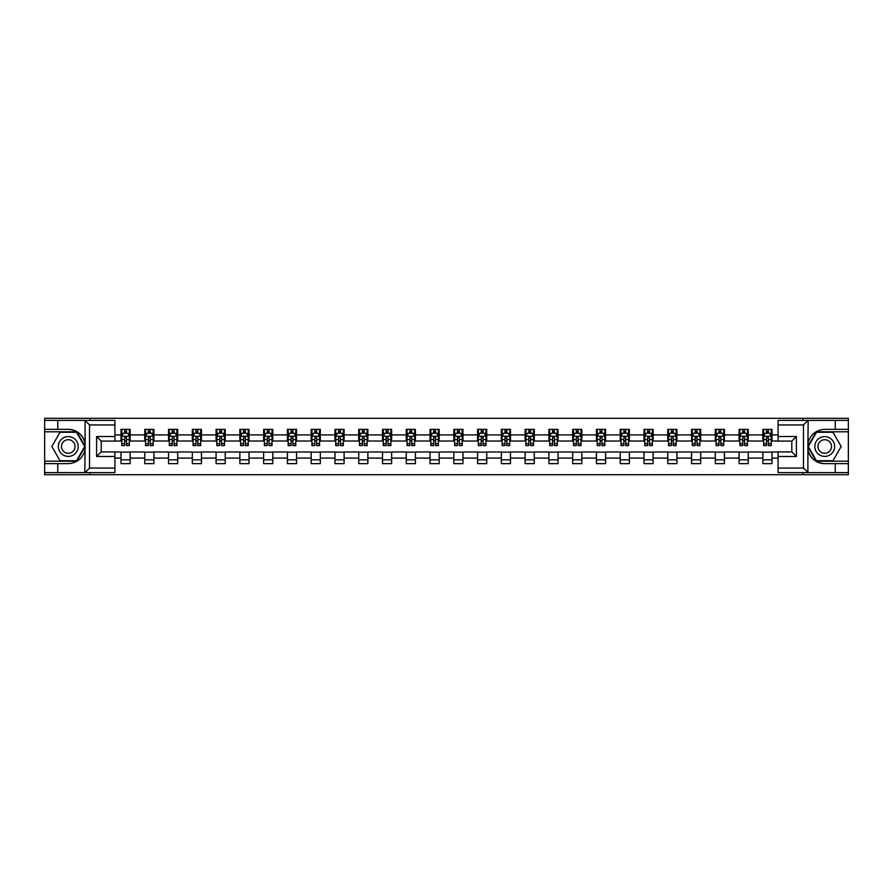 <?xml version="1.0" encoding="UTF-8"?>
<svg xmlns="http://www.w3.org/2000/svg" width="893" height="893" viewBox="0 0 893 893"><rect width="100%" height="100%" fill="white"/><g stroke="black" fill="none" stroke-linecap="round" stroke-linejoin="round"><path stroke-width="1.34" d="M114.907 424.934L89.523 424.934L84.824 420.369L114.907 420.369L114.907 441.086L101.188 441.086L101.188 451.914L114.907 451.914L114.907 472.631L84.824 472.631L85.092 449.815C82.725 458.377 77.122 462.987 68.27 463.646L44.65 463.646L44.65 474.696L848.35 474.696L848.35 431.799L816.235 431.799L807.752 446.5L816.235 461.201L848.35 461.201M778.093 468.066L803.477 468.066L808.176 472.631L778.093 472.631L778.093 451.914L791.812 451.914L791.812 441.086L778.093 441.086L778.093 420.369L808.176 420.369L807.908 443.185C810.275 434.623 815.878 430.013 824.73 429.354L848.35 429.354L848.35 418.304L802.941 418.304L802.941 420.369M802.941 418.304L44.65 418.304L44.65 461.201L76.765 461.201L85.248 446.5L76.765 431.799L44.65 431.799M802.941 472.631L802.941 474.696M90.059 474.696L90.059 472.631M90.059 420.369L90.059 418.304M778.093 441.019L771.999 441.019L771.999 429.354L762.856 429.354L762.856 434.913L748.234 434.913L748.234 429.354L739.091 429.354L739.091 434.913L724.457 434.913L724.457 429.354L715.315 429.354L715.315 434.913L700.681 434.913L700.681 429.354L691.539 429.354L691.539 434.913L676.916 434.913L676.916 429.354L667.774 429.354L667.774 434.913L653.14 434.913L653.14 429.354L643.998 429.354L643.998 434.913L629.364 434.913L629.364 429.354L620.222 429.354L620.222 434.913L605.599 434.913L605.599 429.354L596.446 429.354L596.446 434.913L581.823 434.913L581.823 429.354L572.681 429.354L572.681 434.913L558.047 434.913L558.047 429.354L548.905 429.354L548.905 434.913L534.271 434.913L534.271 429.354L525.129 429.354L525.129 434.913L510.506 434.913L510.506 429.354L501.364 429.354L501.364 434.913L486.73 434.913L486.73 429.354L477.588 429.354L477.588 434.913L462.954 434.913L462.954 429.354L453.811 429.354L453.811 434.913L439.189 434.913L439.189 429.354L430.046 429.354L430.046 434.913L415.412 434.913L415.412 429.354L406.27 429.354L406.27 434.913L391.636 434.913L391.636 429.354L382.494 429.354L382.494 434.913L367.871 434.913L367.871 429.354L358.729 429.354L358.729 434.913L344.095 434.913L344.095 429.354L334.953 429.354L334.953 434.913L320.319 434.913L320.319 429.354L311.177 429.354L311.177 434.913L296.554 434.913L296.554 429.354L287.401 429.354L287.401 434.913L272.778 434.913L272.778 429.354L263.636 429.354L263.636 434.913L249.002 434.913L249.002 429.354L239.86 429.354L239.86 434.913L225.226 434.913L225.226 429.354L216.084 429.354L216.084 434.913L201.461 434.913L201.461 429.354L192.319 429.354L192.319 434.913L177.685 434.913L177.685 429.354L168.543 429.354L168.543 434.913L153.909 434.913L153.909 429.354L144.766 429.354L144.766 434.913L130.144 434.913L130.144 429.354L121.002 429.354L121.002 434.913L114.907 434.913M771.999 434.913L778.093 434.913M778.093 458.087L771.999 458.087L771.999 463.646L762.856 463.646L762.856 458.087L748.234 458.087L748.234 463.646L739.091 463.646L739.091 458.087L724.457 458.087L724.457 463.646L715.315 463.646L715.315 458.087L700.681 458.087L700.681 463.646L691.539 463.646L691.539 458.087L676.916 458.087L676.916 463.646L667.774 463.646L667.774 458.087L653.14 458.087L653.14 463.646L643.998 463.646L643.998 458.087L629.364 458.087L629.364 463.646L620.222 463.646L620.222 458.087L605.599 458.087L605.599 463.646L596.446 463.646L596.446 458.087L581.823 458.087L581.823 463.646L572.681 463.646L572.681 458.087L558.047 458.087L558.047 463.646L548.905 463.646L548.905 458.087L534.271 458.087L534.271 463.646L525.129 463.646L525.129 458.087L510.506 458.087L510.506 463.646L501.364 463.646L501.364 458.087L486.73 458.087L486.73 463.646L477.588 463.646L477.588 458.087L462.954 458.087L462.954 463.646L453.811 463.646L453.811 458.087L439.189 458.087L439.189 463.646L430.046 463.646L430.046 458.087L415.412 458.087L415.412 463.646L406.27 463.646L406.27 458.087L391.636 458.087L391.636 463.646L382.494 463.646L382.494 458.087L367.871 458.087L367.871 463.646L358.729 463.646L358.729 458.087L344.095 458.087L344.095 463.646L334.953 463.646L334.953 458.087L320.319 458.087L320.319 463.646L311.177 463.646L311.177 458.087L296.554 458.087L296.554 463.646L287.401 463.646L287.401 458.087L272.778 458.087L272.778 463.646L263.636 463.646L263.636 458.087L249.002 458.087L249.002 463.646L239.86 463.646L239.86 458.087L225.226 458.087L225.226 463.646L216.084 463.646L216.084 458.087L201.461 458.087L201.461 463.646L192.319 463.646L192.319 458.087L177.685 458.087L177.685 463.646L168.543 463.646L168.543 458.087L153.909 458.087L153.909 463.646L144.766 463.646L144.766 458.087L130.144 458.087L130.144 463.646L121.002 463.646L121.002 458.087L114.907 458.087M762.856 434.913L762.856 441.019L748.234 441.019L748.234 434.913M748.234 458.087L748.234 451.981L762.856 451.981L762.856 458.087M739.091 434.913L739.091 441.019L724.457 441.019L724.457 434.913M724.457 458.087L724.457 451.981L739.091 451.981L739.091 458.087M715.315 434.913L715.315 441.019L700.681 441.019L700.681 434.913M700.681 458.087L700.681 451.981L715.315 451.981L715.315 458.087M691.539 434.913L691.539 441.019L676.916 441.019L676.916 434.913M676.916 458.087L676.916 451.981L691.539 451.981L691.539 458.087M667.774 434.913L667.774 441.019L653.14 441.019L653.14 434.913M653.14 458.087L653.14 451.981L667.774 451.981L667.774 458.087M643.998 434.913L643.998 441.019L629.364 441.019L629.364 434.913M629.364 458.087L629.364 451.981L643.998 451.981L643.998 458.087M620.222 434.913L620.222 441.019L605.599 441.019L605.599 434.913M605.599 458.087L605.599 451.981L620.222 451.981L620.222 458.087M596.446 434.913L596.446 441.019L581.823 441.019L581.823 434.913M581.823 458.087L581.823 451.981L596.446 451.981L596.446 458.087M572.681 434.913L572.681 441.019L558.047 441.019L558.047 434.913M558.047 458.087L558.047 451.981L572.681 451.981L572.681 458.087M548.905 434.913L548.905 441.019L534.271 441.019L534.271 434.913M534.271 458.087L534.271 451.981L548.905 451.981L548.905 458.087M525.129 434.913L525.129 441.019L510.506 441.019L510.506 434.913M510.506 458.087L510.506 451.981L525.129 451.981L525.129 458.087M501.364 434.913L501.364 441.019L486.73 441.019L486.73 434.913M486.73 458.087L486.73 451.981L501.364 451.981L501.364 458.087M477.588 434.913L477.588 441.019L462.954 441.019L462.954 434.913M462.954 458.087L462.954 451.981L477.588 451.981L477.588 458.087M453.811 434.913L453.811 441.019L439.189 441.019L439.189 434.913M439.189 458.087L439.189 451.981L453.811 451.981L453.811 458.087M430.046 434.913L430.046 441.019L415.412 441.019L415.412 434.913M415.412 458.087L415.412 451.981L430.046 451.981L430.046 458.087M406.27 434.913L406.27 441.019L391.636 441.019L391.636 434.913M391.636 458.087L391.636 451.981L406.27 451.981L406.27 458.087M382.494 434.913L382.494 441.019L367.871 441.019L367.871 434.913M367.871 458.087L367.871 451.981L382.494 451.981L382.494 458.087M358.729 434.913L358.729 441.019L344.095 441.019L344.095 434.913M344.095 458.087L344.095 451.981L358.729 451.981L358.729 458.087M334.953 434.913L334.953 441.019L320.319 441.019L320.319 434.913M320.319 458.087L320.319 451.981L334.953 451.981L334.953 458.087M311.177 434.913L311.177 441.019L296.554 441.019L296.554 434.913M296.554 458.087L296.554 451.981L311.177 451.981L311.177 458.087M287.401 434.913L287.401 441.019L272.778 441.019L272.778 434.913M272.778 458.087L272.778 451.981L287.401 451.981L287.401 458.087M263.636 434.913L263.636 441.019L249.002 441.019L249.002 434.913M249.002 458.087L249.002 451.981L263.636 451.981L263.636 458.087M239.86 434.913L239.86 441.019L225.226 441.019L225.226 434.913M225.226 458.087L225.226 451.981L239.86 451.981L239.86 458.087M216.084 434.913L216.084 441.019L201.461 441.019L201.461 434.913M201.461 458.087L201.461 451.981L216.084 451.981L216.084 458.087M192.319 434.913L192.319 441.019L177.685 441.019L177.685 434.913M177.685 458.087L177.685 451.981L192.319 451.981L192.319 458.087M168.543 434.913L168.543 441.019L153.909 441.019L153.909 434.913M153.909 458.087L153.909 451.981L168.543 451.981L168.543 458.087M144.766 434.913L144.766 441.019L130.144 441.019L130.144 434.913M130.144 458.087L130.144 451.981L144.766 451.981L144.766 458.087M121.002 434.913L121.002 441.019L114.907 441.019M114.907 451.981L121.002 451.981L121.002 458.087M771.999 458.087L771.999 451.981L778.093 451.981M121.002 433.161L121.761 433.161M124.652 433.161L126.482 433.161M129.373 433.161L130.144 433.161M121.002 440.863L121.761 440.863M124.652 440.863L126.482 440.863M129.373 440.863L130.144 440.863M121.002 452.137L130.144 452.137M121.002 459.839L130.144 459.839M144.766 452.137L153.909 452.137M144.766 459.839L153.909 459.839M144.766 433.161L145.537 433.161M148.428 433.161L150.258 433.161M153.149 433.161L153.909 433.161M144.766 440.863L145.537 440.863M148.428 440.863L150.258 440.863M153.149 440.863L153.909 440.863M168.543 452.137L177.685 452.137M168.543 459.839L177.685 459.839M168.543 433.161L169.302 433.161M172.204 433.161L174.023 433.161M176.926 433.161L177.685 433.161M168.543 440.863L169.302 440.863M172.204 440.863L174.023 440.863M176.926 440.863L177.685 440.863M192.319 452.137L201.461 452.137M192.319 459.839L201.461 459.839M192.319 433.161L193.078 433.161M195.969 433.161L197.799 433.161M200.702 433.161L201.461 433.161M192.319 440.863L193.078 440.863M195.969 440.863L197.799 440.863M200.702 440.863L201.461 440.863M216.084 452.137L225.226 452.137M216.084 459.839L225.226 459.839M216.084 433.161L216.854 433.161M219.745 433.161L221.576 433.161M224.467 433.161L225.226 433.161M216.084 440.863L216.854 440.863M219.745 440.863L221.576 440.863M224.467 440.863L225.226 440.863M239.86 452.137L249.002 452.137M239.86 459.839L249.002 459.839M239.86 433.161L240.619 433.161M243.521 433.161L245.352 433.161M248.243 433.161L249.002 433.161M239.86 440.863L240.619 440.863M243.521 440.863L245.352 440.863M248.243 440.863L249.002 440.863M263.636 452.137L272.778 452.137M263.636 459.839L272.778 459.839M263.636 433.161L264.395 433.161M267.286 433.161L269.117 433.161M272.019 433.161L272.778 433.161M263.636 440.863L264.395 440.863M267.286 440.863L269.117 440.863M272.019 440.863L272.778 440.863M287.401 452.137L296.554 452.137M287.401 459.839L296.554 459.839M287.401 433.161L288.171 433.161M291.062 433.161L292.893 433.161M295.784 433.161L296.554 433.161M287.401 440.863L288.171 440.863M291.062 440.863L292.893 440.863M295.784 440.863L296.554 440.863M311.177 452.137L320.319 452.137M311.177 459.839L320.319 459.839M311.177 433.161L311.936 433.161M314.838 433.161L316.669 433.161M319.56 433.161L320.319 433.161M311.177 440.863L311.936 440.863M314.838 440.863L316.669 440.863M319.56 440.863L320.319 440.863M334.953 452.137L344.095 452.137M334.953 459.839L344.095 459.839M334.953 433.161L335.712 433.161M338.603 433.161L340.434 433.161M343.336 433.161L344.095 433.161M334.953 440.863L335.712 440.863M338.603 440.863L340.434 440.863M343.336 440.863L344.095 440.863M358.729 452.137L367.871 452.137M358.729 459.839L367.871 459.839M358.729 433.161L359.488 433.161M362.379 433.161L364.21 433.161M367.101 433.161L367.871 433.161M358.729 440.863L359.488 440.863M362.379 440.863L364.21 440.863M367.101 440.863L367.871 440.863M382.494 452.137L391.636 452.137M382.494 459.839L391.636 459.839M382.494 433.161L383.253 433.161M386.156 433.161L387.986 433.161M390.877 433.161L391.636 433.161M382.494 440.863L383.253 440.863M386.156 440.863L387.986 440.863M390.877 440.863L391.636 440.863M406.27 452.137L415.412 452.137M406.27 459.839L415.412 459.839M406.27 433.161L407.029 433.161M409.932 433.161L411.751 433.161M414.653 433.161L415.412 433.161M406.27 440.863L407.029 440.863M409.932 440.863L411.751 440.863M414.653 440.863L415.412 440.863M430.046 452.137L439.189 452.137M430.046 459.839L439.189 459.839M430.046 433.161L430.806 433.161M433.697 433.161L435.527 433.161M438.418 433.161L439.189 433.161M430.046 440.863L430.806 440.863M433.697 440.863L435.527 440.863M438.418 440.863L439.189 440.863M453.811 452.137L462.954 452.137M453.811 459.839L462.954 459.839M453.811 433.161L454.582 433.161M457.473 433.161L459.303 433.161M462.194 433.161L462.954 433.161M453.811 440.863L454.582 440.863M457.473 440.863L459.303 440.863M462.194 440.863L462.954 440.863M477.588 452.137L486.73 452.137M477.588 459.839L486.73 459.839M477.588 433.161L478.347 433.161M481.249 433.161L483.068 433.161M485.971 433.161L486.73 433.161M477.588 440.863L478.347 440.863M481.249 440.863L483.068 440.863M485.971 440.863L486.73 440.863M501.364 452.137L510.506 452.137M501.364 459.839L510.506 459.839M501.364 433.161L502.123 433.161M505.014 433.161L506.844 433.161M509.747 433.161L510.506 433.161M501.364 440.863L502.123 440.863M505.014 440.863L506.844 440.863M509.747 440.863L510.506 440.863M525.129 452.137L534.271 452.137M525.129 459.839L534.271 459.839M525.129 433.161L525.899 433.161M528.79 433.161L530.621 433.161M533.512 433.161L534.271 433.161M525.129 440.863L525.899 440.863M528.79 440.863L530.621 440.863M533.512 440.863L534.271 440.863M548.905 452.137L558.047 452.137M548.905 459.839L558.047 459.839M548.905 433.161L549.664 433.161M552.566 433.161L554.397 433.161M557.288 433.161L558.047 433.161M548.905 440.863L549.664 440.863M552.566 440.863L554.397 440.863M557.288 440.863L558.047 440.863M572.681 452.137L581.823 452.137M572.681 459.839L581.823 459.839M572.681 433.161L573.44 433.161M576.331 433.161L578.162 433.161M581.064 433.161L581.823 433.161M572.681 440.863L573.44 440.863M576.331 440.863L578.162 440.863M581.064 440.863L581.823 440.863M596.446 452.137L605.599 452.137M596.446 459.839L605.599 459.839M596.446 433.161L597.216 433.161M600.107 433.161L601.938 433.161M604.829 433.161L605.599 433.161M596.446 440.863L597.216 440.863M600.107 440.863L601.938 440.863M604.829 440.863L605.599 440.863M620.222 452.137L629.364 452.137M620.222 459.839L629.364 459.839M620.222 433.161L620.981 433.161M623.883 433.161L625.714 433.161M628.605 433.161L629.364 433.161M620.222 440.863L620.981 440.863M623.883 440.863L625.714 440.863M628.605 440.863L629.364 440.863M643.998 452.137L653.14 452.137M643.998 459.839L653.14 459.839M643.998 433.161L644.757 433.161M647.648 433.161L649.479 433.161M652.381 433.161L653.14 433.161M643.998 440.863L644.757 440.863M647.648 440.863L649.479 440.863M652.381 440.863L653.14 440.863M667.774 452.137L676.916 452.137M667.774 459.839L676.916 459.839M667.774 433.161L668.533 433.161M671.424 433.161L673.255 433.161M676.146 433.161L676.916 433.161M667.774 440.863L668.533 440.863M671.424 440.863L673.255 440.863M676.146 440.863L676.916 440.863M691.539 452.137L700.681 452.137M691.539 459.839L700.681 459.839M691.539 433.161L692.298 433.161M695.2 433.161L697.031 433.161M699.922 433.161L700.681 433.161M691.539 440.863L692.298 440.863M695.2 440.863L697.031 440.863M699.922 440.863L700.681 440.863M715.315 452.137L724.457 452.137M715.315 459.839L724.457 459.839M715.315 433.161L716.074 433.161M718.977 433.161L720.796 433.161M723.698 433.161L724.457 433.161M715.315 440.863L716.074 440.863M718.977 440.863L720.796 440.863M723.698 440.863L724.457 440.863M739.091 452.137L748.234 452.137M739.091 459.839L748.234 459.839M739.091 433.161L739.85 433.161M742.742 433.161L744.572 433.161M747.463 433.161L748.234 433.161M739.091 440.863L739.85 440.863M742.742 440.863L744.572 440.863M747.463 440.863L748.234 440.863M762.856 452.137L771.999 452.137M762.856 459.839L771.999 459.839M762.856 433.161L763.627 433.161M766.518 433.161L768.348 433.161M771.239 433.161L771.999 433.161M762.856 440.863L763.627 440.863M766.518 440.863L768.348 440.863M771.239 440.863L771.999 440.863M126.482 431.341L124.652 431.341M129.373 443.676L126.482 443.676L126.482 445.585L129.373 445.585L129.373 436.286L127.855 433.239L123.279 433.239L121.761 436.286L121.761 445.585L124.652 445.585L124.652 443.676L121.761 443.676M121.761 436.286L121.761 429.354M129.373 436.286L129.373 429.354M124.652 433.239L124.652 429.354M126.482 429.354L126.482 433.239M126.482 443.676L126.482 437.436L124.652 437.436L124.652 443.676M73.226 437.927A9.901 9.901 0 0 0 59.697 441.544A9.901 9.901 0 0 0 63.314 455.073A9.901 9.901 0 0 0 76.854 451.456A9.901 9.901 0 0 0 73.226 437.927M71.663 440.629A6.787 6.787 0 0 0 62.398 443.107A6.787 6.787 0 0 0 64.876 452.371A6.787 6.787 0 0 0 74.141 449.893A6.787 6.787 0 0 0 71.663 440.629M76.497 460.743L60.043 460.743L51.816 446.5L60.043 432.257L76.497 432.257L84.723 446.5L76.497 460.743M829.686 437.927A9.901 9.901 0 0 0 816.146 441.544A9.901 9.901 0 0 0 819.774 455.073A9.901 9.901 0 0 0 833.303 451.456A9.901 9.901 0 0 0 829.686 437.927M828.124 440.629A6.787 6.787 0 0 0 818.859 443.107A6.787 6.787 0 0 0 821.337 452.371A6.787 6.787 0 0 0 830.602 449.893A6.787 6.787 0 0 0 828.124 440.629M832.957 460.743L816.503 460.743L808.277 446.5L816.503 432.257L832.957 432.257L841.184 446.5L832.957 460.743M57.755 463.646L57.755 472.631L44.65 472.631M84.824 472.631L57.755 472.631M44.65 463.646L44.65 461.201M84.824 420.369L57.755 420.369L57.755 429.354L44.65 429.354M57.755 420.369L44.65 420.369M68.27 429.354A17.146 17.146 0 0 1 85.092 443.185C82.725 434.623 77.122 430.013 68.27 429.354L57.755 429.354M85.092 449.815L85.092 420.503M101.188 441.086L96.611 436.521L114.907 436.521M114.907 456.479L96.611 456.479L101.188 451.914M85.092 472.497L89.523 468.066L114.907 468.066M835.245 429.354L835.245 420.369L848.35 420.369M808.176 420.369L835.245 420.369M848.35 429.354L848.35 431.799M808.176 472.631L835.245 472.631L835.245 463.646L848.35 463.646M835.245 472.631L848.35 472.631M824.73 463.646A17.146 17.146 0 0 1 807.908 449.815C810.275 458.377 815.878 462.987 824.73 463.646L835.245 463.646M807.908 443.185L807.908 472.497M791.812 451.914L796.389 456.479L778.093 456.479M778.093 436.521L796.389 436.521L791.812 441.086M807.908 420.503L803.477 424.934L778.093 424.934M150.258 431.341L148.428 431.341M153.149 443.676L150.258 443.676L150.258 445.585L153.149 445.585L153.149 436.286L151.631 433.239L147.055 433.239L145.537 436.286L145.537 445.585L148.428 445.585L148.428 443.676L145.537 443.676M145.537 436.286L145.537 429.354M153.149 436.286L153.149 429.354M148.428 433.239L148.428 429.354M150.258 429.354L150.258 433.239M150.258 443.676L150.258 437.436L148.428 437.436L148.428 443.676M174.023 431.341L172.204 431.341M176.926 443.676L174.023 443.676L174.023 445.585L176.926 445.585L176.926 436.286L175.396 433.239L170.831 433.239L169.302 436.286L169.302 445.585L172.204 445.585L172.204 443.676L169.302 443.676M169.302 436.286L169.302 429.354M176.926 436.286L176.926 429.354M172.204 433.239L172.204 429.354M174.023 429.354L174.023 433.239M174.023 443.676L174.023 437.436L172.204 437.436L172.204 443.676M197.799 431.341L195.969 431.341M200.702 443.676L197.799 443.676L197.799 445.585L200.702 445.585L200.702 436.286L199.172 433.239L194.596 433.239L193.078 436.286L193.078 445.585L195.969 445.585L195.969 443.676L193.078 443.676M193.078 436.286L193.078 429.354M200.702 436.286L200.702 429.354M195.969 433.239L195.969 429.354M197.799 429.354L197.799 433.239M197.799 443.676L197.799 437.436L195.969 437.436L195.969 443.676M221.576 431.341L219.745 431.341M224.467 443.676L221.576 443.676L221.576 445.585L224.467 445.585L224.467 436.286L222.949 433.239L218.372 433.239L216.854 436.286L216.854 445.585L219.745 445.585L219.745 443.676L216.854 443.676M216.854 436.286L216.854 429.354M224.467 436.286L224.467 429.354M219.745 433.239L219.745 429.354M221.576 429.354L221.576 433.239M221.576 443.676L221.576 437.436L219.745 437.436L219.745 443.676M245.352 431.341L243.521 431.341M248.243 443.676L245.352 443.676L245.352 445.585L248.243 445.585L248.243 436.286L246.714 433.239L242.148 433.239L240.619 436.286L240.619 445.585L243.521 445.585L243.521 443.676L240.619 443.676M240.619 436.286L240.619 429.354M248.243 436.286L248.243 429.354M243.521 433.239L243.521 429.354M245.352 429.354L245.352 433.239M245.352 443.676L245.352 437.436L243.521 437.436L243.521 443.676M269.117 431.341L267.286 431.341M272.019 443.676L269.117 443.676L269.117 445.585L272.019 445.585L272.019 436.286L270.49 433.239L265.924 433.239L264.395 436.286L264.395 445.585L267.286 445.585L267.286 443.676L264.395 443.676M264.395 436.286L264.395 429.354M272.019 436.286L272.019 429.354M267.286 433.239L267.286 429.354M269.117 429.354L269.117 433.239M269.117 443.676L269.117 437.436L267.286 437.436L267.286 443.676M292.893 431.341L291.062 431.341M295.784 443.676L292.893 443.676L292.893 445.585L295.784 445.585L295.784 436.286L294.266 433.239L289.689 433.239L288.171 436.286L288.171 445.585L291.062 445.585L291.062 443.676L288.171 443.676M288.171 436.286L288.171 429.354M295.784 436.286L295.784 429.354M291.062 433.239L291.062 429.354M292.893 429.354L292.893 433.239M292.893 443.676L292.893 437.436L291.062 437.436L291.062 443.676M316.669 431.341L314.838 431.341M319.56 443.676L316.669 443.676L316.669 445.585L319.56 445.585L319.56 436.286L318.031 433.239L313.465 433.239L311.936 436.286L311.936 445.585L314.838 445.585L314.838 443.676L311.936 443.676M311.936 436.286L311.936 429.354M319.56 436.286L319.56 429.354M314.838 433.239L314.838 429.354M316.669 429.354L316.669 433.239M316.669 443.676L316.669 437.436L314.838 437.436L314.838 443.676M340.434 431.341L338.603 431.341M343.336 443.676L340.434 443.676L340.434 445.585L343.336 445.585L343.336 436.286L341.807 433.239L337.241 433.239L335.712 436.286L335.712 445.585L338.603 445.585L338.603 443.676L335.712 443.676M335.712 436.286L335.712 429.354M343.336 436.286L343.336 429.354M338.603 433.239L338.603 429.354M340.434 429.354L340.434 433.239M340.434 443.676L340.434 437.436L338.603 437.436L338.603 443.676M364.21 431.341L362.379 431.341M367.101 443.676L364.21 443.676L364.21 445.585L367.101 445.585L367.101 436.286L365.583 433.239L361.006 433.239L359.488 436.286L359.488 445.585L362.379 445.585L362.379 443.676L359.488 443.676M359.488 436.286L359.488 429.354M367.101 436.286L367.101 429.354M362.379 433.239L362.379 429.354M364.21 429.354L364.21 433.239M364.21 443.676L364.21 437.436L362.379 437.436L362.379 443.676M387.986 431.341L386.156 431.341M390.877 443.676L387.986 443.676L387.986 445.585L390.877 445.585L390.877 436.286L389.359 433.239L384.783 433.239L383.253 436.286L383.253 445.585L386.156 445.585L386.156 443.676L383.253 443.676M383.253 436.286L383.253 429.354M390.877 436.286L390.877 429.354M386.156 433.239L386.156 429.354M387.986 429.354L387.986 433.239M387.986 443.676L387.986 437.436L386.156 437.436L386.156 443.676M411.751 431.341L409.932 431.341M414.653 443.676L411.751 443.676L411.751 445.585L414.653 445.585L414.653 436.286L413.124 433.239L408.559 433.239L407.029 436.286L407.029 445.585L409.932 445.585L409.932 443.676L407.029 443.676M407.029 436.286L407.029 429.354M414.653 436.286L414.653 429.354M409.932 433.239L409.932 429.354M411.751 429.354L411.751 433.239M411.751 443.676L411.751 437.436L409.932 437.436L409.932 443.676M435.527 431.341L433.697 431.341M438.418 443.676L435.527 443.676L435.527 445.585L438.418 445.585L438.418 436.286L436.9 433.239L432.324 433.239L430.806 436.286L430.806 445.585L433.697 445.585L433.697 443.676L430.806 443.676M430.806 436.286L430.806 429.354M438.418 436.286L438.418 429.354M433.697 433.239L433.697 429.354M435.527 429.354L435.527 433.239M435.527 443.676L435.527 437.436L433.697 437.436L433.697 443.676M459.303 431.341L457.473 431.341M462.194 443.676L459.303 443.676L459.303 445.585L462.194 445.585L462.194 436.286L460.676 433.239L456.1 433.239L454.582 436.286L454.582 445.585L457.473 445.585L457.473 443.676L454.582 443.676M454.582 436.286L454.582 429.354M462.194 436.286L462.194 429.354M457.473 433.239L457.473 429.354M459.303 429.354L459.303 433.239M459.303 443.676L459.303 437.436L457.473 437.436L457.473 443.676M483.068 431.341L481.249 431.341M485.971 443.676L483.068 443.676L483.068 445.585L485.971 445.585L485.971 436.286L484.441 433.239L479.876 433.239L478.347 436.286L478.347 445.585L481.249 445.585L481.249 443.676L478.347 443.676M478.347 436.286L478.347 429.354M485.971 436.286L485.971 429.354M481.249 433.239L481.249 429.354M483.068 429.354L483.068 433.239M483.068 443.676L483.068 437.436L481.249 437.436L481.249 443.676M506.844 431.341L505.014 431.341M509.747 443.676L506.844 443.676L506.844 445.585L509.747 445.585L509.747 436.286L508.217 433.239L503.641 433.239L502.123 436.286L502.123 445.585L505.014 445.585L505.014 443.676L502.123 443.676M502.123 436.286L502.123 429.354M509.747 436.286L509.747 429.354M505.014 433.239L505.014 429.354M506.844 429.354L506.844 433.239M506.844 443.676L506.844 437.436L505.014 437.436L505.014 443.676M530.621 431.341L528.79 431.341M533.512 443.676L530.621 443.676L530.621 445.585L533.512 445.585L533.512 436.286L531.994 433.239L527.417 433.239L525.899 436.286L525.899 445.585L528.79 445.585L528.79 443.676L525.899 443.676M525.899 436.286L525.899 429.354M533.512 436.286L533.512 429.354M528.79 433.239L528.79 429.354M530.621 429.354L530.621 433.239M530.621 443.676L530.621 437.436L528.79 437.436L528.79 443.676M554.397 431.341L552.566 431.341M557.288 443.676L554.397 443.676L554.397 445.585L557.288 445.585L557.288 436.286L555.759 433.239L551.193 433.239L549.664 436.286L549.664 445.585L552.566 445.585L552.566 443.676L549.664 443.676M549.664 436.286L549.664 429.354M557.288 436.286L557.288 429.354M552.566 433.239L552.566 429.354M554.397 429.354L554.397 433.239M554.397 443.676L554.397 437.436L552.566 437.436L552.566 443.676M578.162 431.341L576.331 431.341M581.064 443.676L578.162 443.676L578.162 445.585L581.064 445.585L581.064 436.286L579.535 433.239L574.969 433.239L573.44 436.286L573.44 445.585L576.331 445.585L576.331 443.676L573.44 443.676M573.44 436.286L573.44 429.354M581.064 436.286L581.064 429.354M576.331 433.239L576.331 429.354M578.162 429.354L578.162 433.239M578.162 443.676L578.162 437.436L576.331 437.436L576.331 443.676M601.938 431.341L600.107 431.341M604.829 443.676L601.938 443.676L601.938 445.585L604.829 445.585L604.829 436.286L603.311 433.239L598.734 433.239L597.216 436.286L597.216 445.585L600.107 445.585L600.107 443.676L597.216 443.676M597.216 436.286L597.216 429.354M604.829 436.286L604.829 429.354M600.107 433.239L600.107 429.354M601.938 429.354L601.938 433.239M601.938 443.676L601.938 437.436L600.107 437.436L600.107 443.676M625.714 431.341L623.883 431.341M628.605 443.676L625.714 443.676L625.714 445.585L628.605 445.585L628.605 436.286L627.076 433.239L622.51 433.239L620.981 436.286L620.981 445.585L623.883 445.585L623.883 443.676L620.981 443.676M620.981 436.286L620.981 429.354M628.605 436.286L628.605 429.354M623.883 433.239L623.883 429.354M625.714 429.354L625.714 433.239M625.714 443.676L625.714 437.436L623.883 437.436L623.883 443.676M649.479 431.341L647.648 431.341M652.381 443.676L649.479 443.676L649.479 445.585L652.381 445.585L652.381 436.286L650.852 433.239L646.286 433.239L644.757 436.286L644.757 445.585L647.648 445.585L647.648 443.676L644.757 443.676M644.757 436.286L644.757 429.354M652.381 436.286L652.381 429.354M647.648 433.239L647.648 429.354M649.479 429.354L649.479 433.239M649.479 443.676L649.479 437.436L647.648 437.436L647.648 443.676M673.255 431.341L671.424 431.341M676.146 443.676L673.255 443.676L673.255 445.585L676.146 445.585L676.146 436.286L674.628 433.239L670.051 433.239L668.533 436.286L668.533 445.585L671.424 445.585L671.424 443.676L668.533 443.676M668.533 436.286L668.533 429.354M676.146 436.286L676.146 429.354M671.424 433.239L671.424 429.354M673.255 429.354L673.255 433.239M673.255 443.676L673.255 437.436L671.424 437.436L671.424 443.676M697.031 431.341L695.2 431.341M699.922 443.676L697.031 443.676L697.031 445.585L699.922 445.585L699.922 436.286L698.404 433.239L693.828 433.239L692.298 436.286L692.298 445.585L695.2 445.585L695.2 443.676L692.298 443.676M692.298 436.286L692.298 429.354M699.922 436.286L699.922 429.354M695.2 433.239L695.2 429.354M697.031 429.354L697.031 433.239M697.031 443.676L697.031 437.436L695.2 437.436L695.2 443.676M720.796 431.341L718.977 431.341M723.698 443.676L720.796 443.676L720.796 445.585L723.698 445.585L723.698 436.286L722.169 433.239L717.604 433.239L716.074 436.286L716.074 445.585L718.977 445.585L718.977 443.676L716.074 443.676M716.074 436.286L716.074 429.354M723.698 436.286L723.698 429.354M718.977 433.239L718.977 429.354M720.796 429.354L720.796 433.239M720.796 443.676L720.796 437.436L718.977 437.436L718.977 443.676M744.572 431.341L742.742 431.341M747.463 443.676L744.572 443.676L744.572 445.585L747.463 445.585L747.463 436.286L745.945 433.239L741.369 433.239L739.85 436.286L739.85 445.585L742.742 445.585L742.742 443.676L739.85 443.676M739.85 436.286L739.85 429.354M747.463 436.286L747.463 429.354M742.742 433.239L742.742 429.354M744.572 429.354L744.572 433.239M744.572 443.676L744.572 437.436L742.742 437.436L742.742 443.676M768.348 431.341L766.518 431.341M771.239 443.676L768.348 443.676L768.348 445.585L771.239 445.585L771.239 436.286L769.721 433.239L765.145 433.239L763.627 436.286L763.627 445.585L766.518 445.585L766.518 443.676L763.627 443.676M763.627 436.286L763.627 429.354M771.239 436.286L771.239 429.354M766.518 433.239L766.518 429.354M768.348 429.354L768.348 433.239M768.348 443.676L768.348 437.436L766.518 437.436L766.518 443.676M129.34 436.208L121.794 436.208M121.761 433.429L123.189 433.429M127.945 433.429L129.373 433.429M124.652 439.59L121.761 439.59M129.373 439.59L126.482 439.59M126.482 432.312L124.652 432.312M89.523 424.934L89.523 468.066M96.611 456.479L96.611 436.521M803.477 468.066L803.477 424.934M796.389 436.521L796.389 456.479M153.116 436.208L145.57 436.208M145.537 433.429L146.965 433.429M151.721 433.429L153.149 433.429M148.428 439.59L145.537 439.59M153.149 439.59L150.258 439.59M150.258 432.312L148.428 432.312M176.881 436.208L169.346 436.208M169.302 433.429L170.742 433.429M175.497 433.429L176.926 433.429M172.204 439.59L169.302 439.59M176.926 439.59L174.023 439.59M174.023 432.312L172.204 432.312M200.657 436.208L193.111 436.208M193.078 433.429L194.507 433.429M199.262 433.429L200.702 433.429M195.969 439.59L193.078 439.59M200.702 439.59L197.799 439.59M197.799 432.312L195.969 432.312M224.433 436.208L216.887 436.208M216.854 433.429L218.283 433.429M223.038 433.429L224.467 433.429M219.745 439.59L216.854 439.59M224.467 439.59L221.576 439.59M221.576 432.312L219.745 432.312M248.198 436.208L240.663 436.208M240.619 433.429L242.059 433.429M246.814 433.429L248.243 433.429M243.521 439.59L240.619 439.59M248.243 439.59L245.352 439.59M245.352 432.312L243.521 432.312M271.974 436.208L264.428 436.208M264.395 433.429L265.824 433.429M270.579 433.429L272.019 433.429M267.286 439.59L264.395 439.59M272.019 439.59L269.117 439.59M269.117 432.312L267.286 432.312M295.75 436.208L288.205 436.208M288.171 433.429L289.6 433.429M294.355 433.429L295.784 433.429M291.062 439.59L288.171 439.59M295.784 439.59L292.893 439.59M292.893 432.312L291.062 432.312M319.527 436.208L311.981 436.208M311.936 433.429L313.376 433.429M318.131 433.429L319.56 433.429M314.838 439.59L311.936 439.59M319.56 439.59L316.669 439.59M316.669 432.312L314.838 432.312M343.292 436.208L335.746 436.208M335.712 433.429L337.141 433.429M341.896 433.429L343.336 433.429M338.603 439.59L335.712 439.59M343.336 439.59L340.434 439.59M340.434 432.312L338.603 432.312M367.068 436.208L359.522 436.208M359.488 433.429L360.917 433.429M365.672 433.429L367.101 433.429M362.379 439.59L359.488 439.59M367.101 439.59L364.21 439.59M364.21 432.312L362.379 432.312M390.844 436.208L383.298 436.208M383.253 433.429L384.693 433.429M389.448 433.429L390.877 433.429M386.156 439.59L383.253 439.59M390.877 439.59L387.986 439.59M387.986 432.312L386.156 432.312M414.609 436.208L407.074 436.208M407.029 433.429L408.458 433.429M413.213 433.429L414.653 433.429M409.932 439.59L407.029 439.59M414.653 439.59L411.751 439.59M411.751 432.312L409.932 432.312M438.385 436.208L430.839 436.208M430.806 433.429L432.234 433.429M436.99 433.429L438.418 433.429M433.697 439.59L430.806 439.59M438.418 439.59L435.527 439.59M435.527 432.312L433.697 432.312M462.161 436.208L454.615 436.208M454.582 433.429L456.01 433.429M460.766 433.429L462.194 433.429M457.473 439.59L454.582 439.59M462.194 439.59L459.303 439.59M459.303 432.312L457.473 432.312M485.926 436.208L478.391 436.208M478.347 433.429L479.787 433.429M484.542 433.429L485.971 433.429M481.249 439.59L478.347 439.59M485.971 439.59L483.068 439.59M483.068 432.312L481.249 432.312M509.702 436.208L502.156 436.208M502.123 433.429L503.552 433.429M508.307 433.429L509.747 433.429M505.014 439.59L502.123 439.59M509.747 439.59L506.844 439.59M506.844 432.312L505.014 432.312M533.478 436.208L525.932 436.208M525.899 433.429L527.328 433.429M532.083 433.429L533.512 433.429M528.79 439.59L525.899 439.59M533.512 439.59L530.621 439.59M530.621 432.312L528.79 432.312M557.254 436.208L549.708 436.208M549.664 433.429L551.104 433.429M555.859 433.429L557.288 433.429M552.566 439.59L549.664 439.59M557.288 439.59L554.397 439.59M554.397 432.312L552.566 432.312M581.019 436.208L573.473 436.208M573.44 433.429L574.869 433.429M579.624 433.429L581.064 433.429M576.331 439.59L573.44 439.59M581.064 439.59L578.162 439.59M578.162 432.312L576.331 432.312M604.795 436.208L597.25 436.208M597.216 433.429L598.645 433.429M603.4 433.429L604.829 433.429M600.107 439.59L597.216 439.59M604.829 439.59L601.938 439.59M601.938 432.312L600.107 432.312M628.572 436.208L621.026 436.208M620.981 433.429L622.421 433.429M627.176 433.429L628.605 433.429M623.883 439.59L620.981 439.59M628.605 439.59L625.714 439.59M625.714 432.312L623.883 432.312M652.337 436.208L644.802 436.208M644.757 433.429L646.186 433.429M650.941 433.429L652.381 433.429M647.648 439.59L644.757 439.59M652.381 439.59L649.479 439.59M649.479 432.312L647.648 432.312M676.113 436.208L668.567 436.208M668.533 433.429L669.962 433.429M674.717 433.429L676.146 433.429M671.424 439.59L668.533 439.59M676.146 439.59L673.255 439.59M673.255 432.312L671.424 432.312M699.889 436.208L692.343 436.208M692.298 433.429L693.738 433.429M698.493 433.429L699.922 433.429M695.2 439.59L692.298 439.59M699.922 439.59L697.031 439.59M697.031 432.312L695.2 432.312M723.654 436.208L716.119 436.208M716.074 433.429L717.503 433.429M722.258 433.429L723.698 433.429M718.977 439.59L716.074 439.59M723.698 439.59L720.796 439.59M720.796 432.312L718.977 432.312M747.43 436.208L739.884 436.208M739.85 433.429L741.279 433.429M746.035 433.429L747.463 433.429M742.742 439.59L739.85 439.59M747.463 439.59L744.572 439.59M744.572 432.312L742.742 432.312M771.206 436.208L763.66 436.208M763.627 433.429L765.055 433.429M769.811 433.429L771.239 433.429M766.518 439.59L763.627 439.59M771.239 439.59L768.348 439.59M768.348 432.312L766.518 432.312"/></g></svg>
